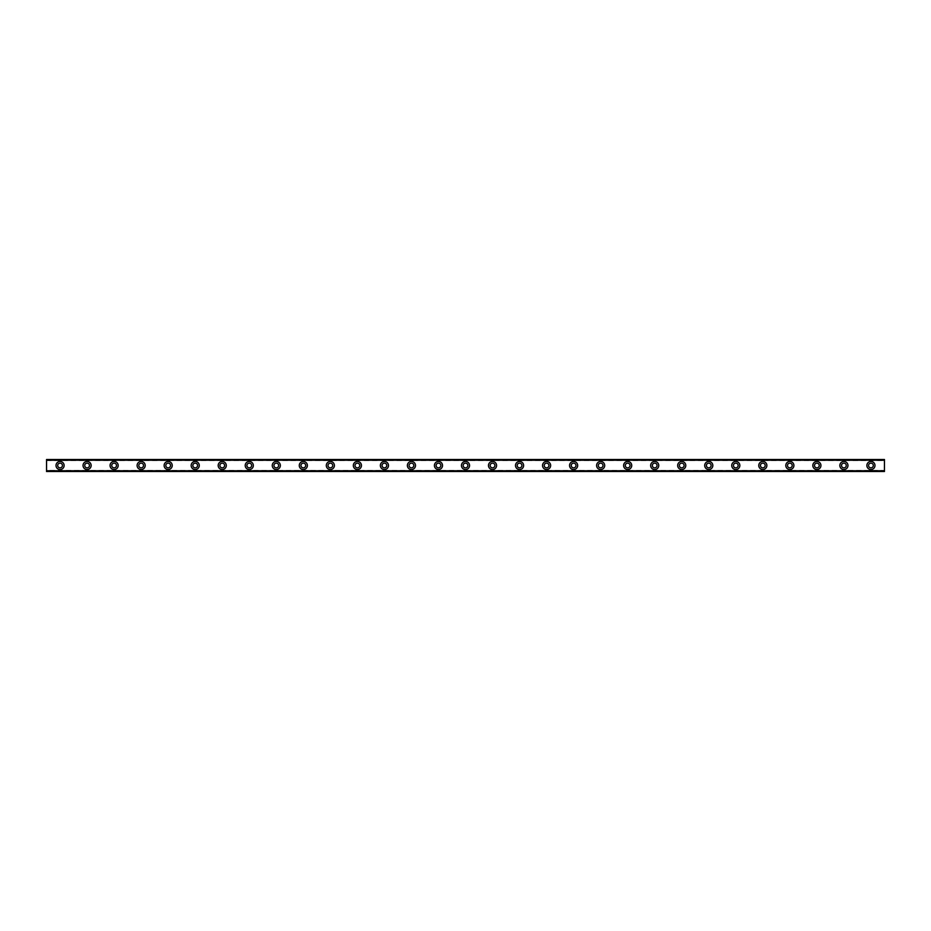 <?xml version="1.0" encoding="UTF-8"?>
<svg xmlns="http://www.w3.org/2000/svg" width="931" height="931" viewBox="0 0 931 931"><rect width="100%" height="100%" fill="white"/><g stroke="black" fill="none" stroke-linecap="round" stroke-linejoin="round"><path stroke-width="0.7" stroke-dasharray="4.66 3.49" d="M60.061 467.862A2.362 2.362 0 0 1 57.699 465.5A2.362 2.362 0 0 1 60.061 463.138A2.362 2.362 0 0 1 62.435 465.5A2.362 2.362 0 0 1 60.061 467.862M870.939 467.862A2.362 2.362 0 0 1 868.565 465.5A2.362 2.362 0 0 1 870.939 463.138A2.362 2.362 0 0 1 873.301 465.5A2.362 2.362 0 0 1 870.939 467.862M843.905 467.862A2.362 2.362 0 0 1 841.543 465.5A2.362 2.362 0 0 1 843.905 463.138A2.362 2.362 0 0 1 846.267 465.5A2.362 2.362 0 0 1 843.905 467.862M816.883 467.862A2.362 2.362 0 0 1 814.509 465.5A2.362 2.362 0 0 1 816.883 463.138A2.362 2.362 0 0 1 819.245 465.5A2.362 2.362 0 0 1 816.883 467.862M789.849 467.862A2.362 2.362 0 0 1 787.486 465.5A2.362 2.362 0 0 1 789.849 463.138A2.362 2.362 0 0 1 792.211 465.5A2.362 2.362 0 0 1 789.849 467.862M762.815 467.862A2.362 2.362 0 0 1 760.452 465.5A2.362 2.362 0 0 1 762.815 463.138A2.362 2.362 0 0 1 765.189 465.5A2.362 2.362 0 0 1 762.815 467.862M735.793 467.862A2.362 2.362 0 0 1 733.43 465.5A2.362 2.362 0 0 1 735.793 463.138A2.362 2.362 0 0 1 738.155 465.5A2.362 2.362 0 0 1 735.793 467.862M708.759 467.862A2.362 2.362 0 0 1 706.396 465.5A2.362 2.362 0 0 1 708.759 463.138A2.362 2.362 0 0 1 711.121 465.5A2.362 2.362 0 0 1 708.759 467.862M681.736 467.862A2.362 2.362 0 0 1 679.362 465.5A2.362 2.362 0 0 1 681.736 463.138A2.362 2.362 0 0 1 684.099 465.5A2.362 2.362 0 0 1 681.736 467.862M654.702 467.862A2.362 2.362 0 0 1 652.34 465.5A2.362 2.362 0 0 1 654.702 463.138A2.362 2.362 0 0 1 657.065 465.5A2.362 2.362 0 0 1 654.702 467.862M627.669 467.862A2.362 2.362 0 0 1 625.306 465.5A2.362 2.362 0 0 1 627.669 463.138A2.362 2.362 0 0 1 630.043 465.5A2.362 2.362 0 0 1 627.669 467.862M600.646 467.862A2.362 2.362 0 0 1 598.284 465.5A2.362 2.362 0 0 1 600.646 463.138A2.362 2.362 0 0 1 603.009 465.5A2.362 2.362 0 0 1 600.646 467.862M573.612 467.862A2.362 2.362 0 0 1 571.25 465.5A2.362 2.362 0 0 1 573.612 463.138A2.362 2.362 0 0 1 575.986 465.5A2.362 2.362 0 0 1 573.612 467.862M546.59 467.862A2.362 2.362 0 0 1 544.228 465.5A2.362 2.362 0 0 1 546.59 463.138A2.362 2.362 0 0 1 548.953 465.5A2.362 2.362 0 0 1 546.59 467.862M519.556 467.862A2.362 2.362 0 0 1 517.194 465.5A2.362 2.362 0 0 1 519.556 463.138A2.362 2.362 0 0 1 521.919 465.5A2.362 2.362 0 0 1 519.556 467.862M492.534 467.862A2.362 2.362 0 0 1 490.16 465.5A2.362 2.362 0 0 1 492.534 463.138A2.362 2.362 0 0 1 494.896 465.5A2.362 2.362 0 0 1 492.534 467.862M465.5 467.862A2.362 2.362 0 0 1 463.138 465.5A2.362 2.362 0 0 1 465.5 463.138A2.362 2.362 0 0 1 467.862 465.5A2.362 2.362 0 0 1 465.5 467.862M438.466 467.862A2.362 2.362 0 0 1 436.104 465.5A2.362 2.362 0 0 1 438.466 463.138A2.362 2.362 0 0 1 440.84 465.5A2.362 2.362 0 0 1 438.466 467.862M411.444 467.862A2.362 2.362 0 0 1 409.081 465.5A2.362 2.362 0 0 1 411.444 463.138A2.362 2.362 0 0 1 413.806 465.5A2.362 2.362 0 0 1 411.444 467.862M384.41 467.862A2.362 2.362 0 0 1 382.047 465.5A2.362 2.362 0 0 1 384.41 463.138A2.362 2.362 0 0 1 386.772 465.5A2.362 2.362 0 0 1 384.41 467.862M357.388 467.862A2.362 2.362 0 0 1 355.014 465.5A2.362 2.362 0 0 1 357.388 463.138A2.362 2.362 0 0 1 359.75 465.5A2.362 2.362 0 0 1 357.388 467.862M330.354 467.862A2.362 2.362 0 0 1 327.991 465.5A2.362 2.362 0 0 1 330.354 463.138A2.362 2.362 0 0 1 332.716 465.5A2.362 2.362 0 0 1 330.354 467.862M303.331 467.862A2.362 2.362 0 0 1 300.957 465.5A2.362 2.362 0 0 1 303.331 463.138A2.362 2.362 0 0 1 305.694 465.5A2.362 2.362 0 0 1 303.331 467.862M276.298 467.862A2.362 2.362 0 0 1 273.935 465.5A2.362 2.362 0 0 1 276.298 463.138A2.362 2.362 0 0 1 278.66 465.5A2.362 2.362 0 0 1 276.298 467.862M249.264 467.862A2.362 2.362 0 0 1 246.901 465.5A2.362 2.362 0 0 1 249.264 463.138A2.362 2.362 0 0 1 251.638 465.5A2.362 2.362 0 0 1 249.264 467.862M222.241 467.862A2.362 2.362 0 0 1 219.879 465.5A2.362 2.362 0 0 1 222.241 463.138A2.362 2.362 0 0 1 224.604 465.5A2.362 2.362 0 0 1 222.241 467.862M195.207 467.862A2.362 2.362 0 0 1 192.845 465.5A2.362 2.362 0 0 1 195.207 463.138A2.362 2.362 0 0 1 197.57 465.5A2.362 2.362 0 0 1 195.207 467.862M168.185 467.862A2.362 2.362 0 0 1 165.811 465.5A2.362 2.362 0 0 1 168.185 463.138A2.362 2.362 0 0 1 170.548 465.5A2.362 2.362 0 0 1 168.185 467.862M141.151 467.862A2.362 2.362 0 0 1 138.789 465.5A2.362 2.362 0 0 1 141.151 463.138A2.362 2.362 0 0 1 143.514 465.5A2.362 2.362 0 0 1 141.151 467.862M114.117 467.862A2.362 2.362 0 0 1 111.755 465.5A2.362 2.362 0 0 1 114.117 463.138A2.362 2.362 0 0 1 116.491 465.5A2.362 2.362 0 0 1 114.117 467.862M87.095 467.862A2.362 2.362 0 0 1 84.733 465.5A2.362 2.362 0 0 1 87.095 463.138A2.362 2.362 0 0 1 89.457 465.5A2.362 2.362 0 0 1 87.095 467.862M46.55 470.364L46.55 471.074L884.45 471.074L884.45 470.364L884.45 471.179L884.45 459.821L46.55 459.821L46.55 471.179L884.45 471.179L46.55 471.074L46.55 470.364L884.45 470.364M60.061 461.45A4.05 4.05 0 0 0 56.011 465.5A4.05 4.05 0 0 0 60.061 469.55A4.05 4.05 0 0 0 64.123 465.5A4.05 4.05 0 0 0 60.061 461.45M870.939 461.45A4.05 4.05 0 0 0 866.877 465.5A4.05 4.05 0 0 0 870.939 469.55A4.05 4.05 0 0 0 874.989 465.5A4.05 4.05 0 0 0 870.939 461.45M843.905 461.45A4.05 4.05 0 0 0 839.855 465.5A4.05 4.05 0 0 0 843.905 469.55A4.05 4.05 0 0 0 847.966 465.5A4.05 4.05 0 0 0 843.905 461.45M816.883 461.45A4.05 4.05 0 0 0 812.821 465.5A4.05 4.05 0 0 0 816.883 469.55A4.05 4.05 0 0 0 820.933 465.5A4.05 4.05 0 0 0 816.883 461.45M789.849 461.45A4.05 4.05 0 0 0 785.799 465.5A4.05 4.05 0 0 0 789.849 469.55A4.05 4.05 0 0 0 793.899 465.5A4.05 4.05 0 0 0 789.849 461.45M762.815 461.45A4.05 4.05 0 0 0 758.765 465.5A4.05 4.05 0 0 0 762.815 469.55A4.05 4.05 0 0 0 766.876 465.5A4.05 4.05 0 0 0 762.815 461.45M735.793 461.45A4.05 4.05 0 0 0 731.731 465.5A4.05 4.05 0 0 0 735.793 469.55A4.05 4.05 0 0 0 739.842 465.5A4.05 4.05 0 0 0 735.793 461.45M708.759 461.45A4.05 4.05 0 0 0 704.709 465.5A4.05 4.05 0 0 0 708.759 469.55A4.05 4.05 0 0 0 712.82 465.5A4.05 4.05 0 0 0 708.759 461.45M681.736 461.45A4.05 4.05 0 0 0 677.675 465.5A4.05 4.05 0 0 0 681.736 469.55A4.05 4.05 0 0 0 685.786 465.5A4.05 4.05 0 0 0 681.736 461.45M654.702 461.45A4.05 4.05 0 0 0 650.653 465.5A4.05 4.05 0 0 0 654.702 469.55A4.05 4.05 0 0 0 658.752 465.5A4.05 4.05 0 0 0 654.702 461.45M627.669 461.45A4.05 4.05 0 0 0 623.619 465.5A4.05 4.05 0 0 0 627.669 469.55A4.05 4.05 0 0 0 631.73 465.5A4.05 4.05 0 0 0 627.669 461.45M600.646 461.45A4.05 4.05 0 0 0 596.596 465.5A4.05 4.05 0 0 0 600.646 469.55A4.05 4.05 0 0 0 604.696 465.5A4.05 4.05 0 0 0 600.646 461.45M573.612 461.45A4.05 4.05 0 0 0 569.563 465.5A4.05 4.05 0 0 0 573.612 469.55A4.05 4.05 0 0 0 577.674 465.5A4.05 4.05 0 0 0 573.612 461.45M546.59 461.45A4.05 4.05 0 0 0 542.529 465.5A4.05 4.05 0 0 0 546.59 469.55A4.05 4.05 0 0 0 550.64 465.5A4.05 4.05 0 0 0 546.59 461.45M519.556 461.45A4.05 4.05 0 0 0 515.506 465.5A4.05 4.05 0 0 0 519.556 469.55A4.05 4.05 0 0 0 523.618 465.5A4.05 4.05 0 0 0 519.556 461.45M492.534 461.45A4.05 4.05 0 0 0 488.472 465.5A4.05 4.05 0 0 0 492.534 469.55A4.05 4.05 0 0 0 496.584 465.5A4.05 4.05 0 0 0 492.534 461.45M465.5 461.45A4.05 4.05 0 0 0 461.45 465.5A4.05 4.05 0 0 0 465.5 469.55A4.05 4.05 0 0 0 469.55 465.5A4.05 4.05 0 0 0 465.5 461.45M438.466 461.45A4.05 4.05 0 0 0 434.416 465.5A4.05 4.05 0 0 0 438.466 469.55A4.05 4.05 0 0 0 442.528 465.5A4.05 4.05 0 0 0 438.466 461.45M411.444 461.45A4.05 4.05 0 0 0 407.382 465.5A4.05 4.05 0 0 0 411.444 469.55A4.05 4.05 0 0 0 415.494 465.5A4.05 4.05 0 0 0 411.444 461.45M384.41 461.45A4.05 4.05 0 0 0 380.36 465.5A4.05 4.05 0 0 0 384.41 469.55A4.05 4.05 0 0 0 388.471 465.5A4.05 4.05 0 0 0 384.41 461.45M357.388 461.45A4.05 4.05 0 0 0 353.326 465.5A4.05 4.05 0 0 0 357.388 469.55A4.05 4.05 0 0 0 361.437 465.5A4.05 4.05 0 0 0 357.388 461.45M330.354 461.45A4.05 4.05 0 0 0 326.304 465.5A4.05 4.05 0 0 0 330.354 469.55A4.05 4.05 0 0 0 334.404 465.5A4.05 4.05 0 0 0 330.354 461.45M303.331 461.45A4.05 4.05 0 0 0 299.27 465.5A4.05 4.05 0 0 0 303.331 469.55A4.05 4.05 0 0 0 307.381 465.5A4.05 4.05 0 0 0 303.331 461.45M276.298 461.45A4.05 4.05 0 0 0 272.248 465.5A4.05 4.05 0 0 0 276.298 469.55A4.05 4.05 0 0 0 280.347 465.5A4.05 4.05 0 0 0 276.298 461.45M249.264 461.45A4.05 4.05 0 0 0 245.214 465.5A4.05 4.05 0 0 0 249.264 469.55A4.05 4.05 0 0 0 253.325 465.5A4.05 4.05 0 0 0 249.264 461.45M222.241 461.45A4.05 4.05 0 0 0 218.18 465.5A4.05 4.05 0 0 0 222.241 469.55A4.05 4.05 0 0 0 226.291 465.5A4.05 4.05 0 0 0 222.241 461.45M195.207 461.45A4.05 4.05 0 0 0 191.158 465.5A4.05 4.05 0 0 0 195.207 469.55A4.05 4.05 0 0 0 199.269 465.5A4.05 4.05 0 0 0 195.207 461.45M168.185 461.45A4.05 4.05 0 0 0 164.124 465.5A4.05 4.05 0 0 0 168.185 469.55A4.05 4.05 0 0 0 172.235 465.5A4.05 4.05 0 0 0 168.185 461.45M141.151 461.45A4.05 4.05 0 0 0 137.101 465.5A4.05 4.05 0 0 0 141.151 469.55A4.05 4.05 0 0 0 145.201 465.5A4.05 4.05 0 0 0 141.151 461.45M114.117 461.45A4.05 4.05 0 0 0 110.067 465.5A4.05 4.05 0 0 0 114.117 469.55A4.05 4.05 0 0 0 118.179 465.5A4.05 4.05 0 0 0 114.117 461.45M87.095 461.45A4.05 4.05 0 0 0 83.034 465.5A4.05 4.05 0 0 0 87.095 469.55A4.05 4.05 0 0 0 91.145 465.5A4.05 4.05 0 0 0 87.095 461.45M46.55 459.926L46.55 460.636L46.55 459.926L884.45 459.414L46.55 459.414L884.45 459.821L884.45 460.636L884.45 459.926L46.55 459.926M46.55 471.586L884.45 471.179L46.55 471.586M884.45 459.821L46.55 459.821L884.45 459.821M46.55 460.636L884.45 460.636"/><path stroke-width="1.4" d="M60.061 467.862A2.362 2.362 0 0 1 57.699 465.5A2.362 2.362 0 0 1 60.061 463.138A2.362 2.362 0 0 1 62.435 465.5A2.362 2.362 0 0 1 60.061 467.862M870.939 467.862A2.362 2.362 0 0 1 868.565 465.5A2.362 2.362 0 0 1 870.939 463.138A2.362 2.362 0 0 1 873.301 465.5A2.362 2.362 0 0 1 870.939 467.862M843.905 467.862A2.362 2.362 0 0 1 841.543 465.5A2.362 2.362 0 0 1 843.905 463.138A2.362 2.362 0 0 1 846.267 465.5A2.362 2.362 0 0 1 843.905 467.862M816.883 467.862A2.362 2.362 0 0 1 814.509 465.5A2.362 2.362 0 0 1 816.883 463.138A2.362 2.362 0 0 1 819.245 465.5A2.362 2.362 0 0 1 816.883 467.862M789.849 467.862A2.362 2.362 0 0 1 787.486 465.5A2.362 2.362 0 0 1 789.849 463.138A2.362 2.362 0 0 1 792.211 465.5A2.362 2.362 0 0 1 789.849 467.862M762.815 467.862A2.362 2.362 0 0 1 760.452 465.5A2.362 2.362 0 0 1 762.815 463.138A2.362 2.362 0 0 1 765.189 465.5A2.362 2.362 0 0 1 762.815 467.862M735.793 467.862A2.362 2.362 0 0 1 733.43 465.5A2.362 2.362 0 0 1 735.793 463.138A2.362 2.362 0 0 1 738.155 465.5A2.362 2.362 0 0 1 735.793 467.862M708.759 467.862A2.362 2.362 0 0 1 706.396 465.5A2.362 2.362 0 0 1 708.759 463.138A2.362 2.362 0 0 1 711.121 465.5A2.362 2.362 0 0 1 708.759 467.862M681.736 467.862A2.362 2.362 0 0 1 679.362 465.5A2.362 2.362 0 0 1 681.736 463.138A2.362 2.362 0 0 1 684.099 465.5A2.362 2.362 0 0 1 681.736 467.862M654.702 467.862A2.362 2.362 0 0 1 652.34 465.5A2.362 2.362 0 0 1 654.702 463.138A2.362 2.362 0 0 1 657.065 465.5A2.362 2.362 0 0 1 654.702 467.862M627.669 467.862A2.362 2.362 0 0 1 625.306 465.5A2.362 2.362 0 0 1 627.669 463.138A2.362 2.362 0 0 1 630.043 465.5A2.362 2.362 0 0 1 627.669 467.862M600.646 467.862A2.362 2.362 0 0 1 598.284 465.5A2.362 2.362 0 0 1 600.646 463.138A2.362 2.362 0 0 1 603.009 465.5A2.362 2.362 0 0 1 600.646 467.862M573.612 467.862A2.362 2.362 0 0 1 571.25 465.5A2.362 2.362 0 0 1 573.612 463.138A2.362 2.362 0 0 1 575.986 465.5A2.362 2.362 0 0 1 573.612 467.862M546.59 467.862A2.362 2.362 0 0 1 544.228 465.5A2.362 2.362 0 0 1 546.59 463.138A2.362 2.362 0 0 1 548.953 465.5A2.362 2.362 0 0 1 546.59 467.862M519.556 467.862A2.362 2.362 0 0 1 517.194 465.5A2.362 2.362 0 0 1 519.556 463.138A2.362 2.362 0 0 1 521.919 465.5A2.362 2.362 0 0 1 519.556 467.862M492.534 467.862A2.362 2.362 0 0 1 490.16 465.5A2.362 2.362 0 0 1 492.534 463.138A2.362 2.362 0 0 1 494.896 465.5A2.362 2.362 0 0 1 492.534 467.862M465.5 467.862A2.362 2.362 0 0 1 463.138 465.5A2.362 2.362 0 0 1 465.5 463.138A2.362 2.362 0 0 1 467.862 465.5A2.362 2.362 0 0 1 465.5 467.862M438.466 467.862A2.362 2.362 0 0 1 436.104 465.5A2.362 2.362 0 0 1 438.466 463.138A2.362 2.362 0 0 1 440.84 465.5A2.362 2.362 0 0 1 438.466 467.862M411.444 467.862A2.362 2.362 0 0 1 409.081 465.5A2.362 2.362 0 0 1 411.444 463.138A2.362 2.362 0 0 1 413.806 465.5A2.362 2.362 0 0 1 411.444 467.862M384.41 467.862A2.362 2.362 0 0 1 382.047 465.5A2.362 2.362 0 0 1 384.41 463.138A2.362 2.362 0 0 1 386.772 465.5A2.362 2.362 0 0 1 384.41 467.862M357.388 467.862A2.362 2.362 0 0 1 355.014 465.5A2.362 2.362 0 0 1 357.388 463.138A2.362 2.362 0 0 1 359.75 465.5A2.362 2.362 0 0 1 357.388 467.862M330.354 467.862A2.362 2.362 0 0 1 327.991 465.5A2.362 2.362 0 0 1 330.354 463.138A2.362 2.362 0 0 1 332.716 465.5A2.362 2.362 0 0 1 330.354 467.862M303.331 467.862A2.362 2.362 0 0 1 300.957 465.5A2.362 2.362 0 0 1 303.331 463.138A2.362 2.362 0 0 1 305.694 465.5A2.362 2.362 0 0 1 303.331 467.862M276.298 467.862A2.362 2.362 0 0 1 273.935 465.5A2.362 2.362 0 0 1 276.298 463.138A2.362 2.362 0 0 1 278.66 465.5A2.362 2.362 0 0 1 276.298 467.862M249.264 467.862A2.362 2.362 0 0 1 246.901 465.5A2.362 2.362 0 0 1 249.264 463.138A2.362 2.362 0 0 1 251.638 465.5A2.362 2.362 0 0 1 249.264 467.862M222.241 467.862A2.362 2.362 0 0 1 219.879 465.5A2.362 2.362 0 0 1 222.241 463.138A2.362 2.362 0 0 1 224.604 465.5A2.362 2.362 0 0 1 222.241 467.862M195.207 467.862A2.362 2.362 0 0 1 192.845 465.5A2.362 2.362 0 0 1 195.207 463.138A2.362 2.362 0 0 1 197.57 465.5A2.362 2.362 0 0 1 195.207 467.862M168.185 467.862A2.362 2.362 0 0 1 165.811 465.5A2.362 2.362 0 0 1 168.185 463.138A2.362 2.362 0 0 1 170.548 465.5A2.362 2.362 0 0 1 168.185 467.862M141.151 467.862A2.362 2.362 0 0 1 138.789 465.5A2.362 2.362 0 0 1 141.151 463.138A2.362 2.362 0 0 1 143.514 465.5A2.362 2.362 0 0 1 141.151 467.862M114.117 467.862A2.362 2.362 0 0 1 111.755 465.5A2.362 2.362 0 0 1 114.117 463.138A2.362 2.362 0 0 1 116.491 465.5A2.362 2.362 0 0 1 114.117 467.862M87.095 467.862A2.362 2.362 0 0 1 84.733 465.5A2.362 2.362 0 0 1 87.095 463.138A2.362 2.362 0 0 1 89.457 465.5A2.362 2.362 0 0 1 87.095 467.862M60.061 461.45A4.05 4.05 0 0 0 56.011 465.5A4.05 4.05 0 0 0 60.061 469.55A4.05 4.05 0 0 0 64.123 465.5A4.05 4.05 0 0 0 60.061 461.45M870.939 461.45A4.05 4.05 0 0 0 866.877 465.5A4.05 4.05 0 0 0 870.939 469.55A4.05 4.05 0 0 0 874.989 465.5A4.05 4.05 0 0 0 870.939 461.45M843.905 461.45A4.05 4.05 0 0 0 839.855 465.5A4.05 4.05 0 0 0 843.905 469.55A4.05 4.05 0 0 0 847.966 465.5A4.05 4.05 0 0 0 843.905 461.45M816.883 461.45A4.05 4.05 0 0 0 812.821 465.5A4.05 4.05 0 0 0 816.883 469.55A4.05 4.05 0 0 0 820.933 465.5A4.05 4.05 0 0 0 816.883 461.45M789.849 461.45A4.05 4.05 0 0 0 785.799 465.5A4.05 4.05 0 0 0 789.849 469.55A4.05 4.05 0 0 0 793.899 465.5A4.05 4.05 0 0 0 789.849 461.45M762.815 461.45A4.05 4.05 0 0 0 758.765 465.5A4.05 4.05 0 0 0 762.815 469.55A4.05 4.05 0 0 0 766.876 465.5A4.05 4.05 0 0 0 762.815 461.45M735.793 461.45A4.05 4.05 0 0 0 731.731 465.5A4.05 4.05 0 0 0 735.793 469.55A4.05 4.05 0 0 0 739.842 465.5A4.05 4.05 0 0 0 735.793 461.45M708.759 461.45A4.05 4.05 0 0 0 704.709 465.5A4.05 4.05 0 0 0 708.759 469.55A4.05 4.05 0 0 0 712.82 465.5A4.05 4.05 0 0 0 708.759 461.45M681.736 461.45A4.05 4.05 0 0 0 677.675 465.5A4.05 4.05 0 0 0 681.736 469.55A4.05 4.05 0 0 0 685.786 465.5A4.05 4.05 0 0 0 681.736 461.45M654.702 461.45A4.05 4.05 0 0 0 650.653 465.5A4.05 4.05 0 0 0 654.702 469.55A4.05 4.05 0 0 0 658.752 465.5A4.05 4.05 0 0 0 654.702 461.45M627.669 461.45A4.05 4.05 0 0 0 623.619 465.5A4.05 4.05 0 0 0 627.669 469.55A4.05 4.05 0 0 0 631.73 465.5A4.05 4.05 0 0 0 627.669 461.45M600.646 461.45A4.05 4.05 0 0 0 596.596 465.5A4.05 4.05 0 0 0 600.646 469.55A4.05 4.05 0 0 0 604.696 465.5A4.05 4.05 0 0 0 600.646 461.45M573.612 461.45A4.05 4.05 0 0 0 569.563 465.5A4.05 4.05 0 0 0 573.612 469.55A4.05 4.05 0 0 0 577.674 465.5A4.05 4.05 0 0 0 573.612 461.45M546.59 461.45A4.05 4.05 0 0 0 542.529 465.5A4.05 4.05 0 0 0 546.59 469.55A4.05 4.05 0 0 0 550.64 465.5A4.05 4.05 0 0 0 546.59 461.45M519.556 461.45A4.05 4.05 0 0 0 515.506 465.5A4.05 4.05 0 0 0 519.556 469.55A4.05 4.05 0 0 0 523.618 465.5A4.05 4.05 0 0 0 519.556 461.45M492.534 461.45A4.05 4.05 0 0 0 488.472 465.5A4.05 4.05 0 0 0 492.534 469.55A4.05 4.05 0 0 0 496.584 465.5A4.05 4.05 0 0 0 492.534 461.45M465.5 461.45A4.05 4.05 0 0 0 461.45 465.5A4.05 4.05 0 0 0 465.5 469.55A4.05 4.05 0 0 0 469.55 465.5A4.05 4.05 0 0 0 465.5 461.45M438.466 461.45A4.05 4.05 0 0 0 434.416 465.5A4.05 4.05 0 0 0 438.466 469.55A4.05 4.05 0 0 0 442.528 465.5A4.05 4.05 0 0 0 438.466 461.45M411.444 461.45A4.05 4.05 0 0 0 407.382 465.5A4.05 4.05 0 0 0 411.444 469.55A4.05 4.05 0 0 0 415.494 465.5A4.05 4.05 0 0 0 411.444 461.45M384.41 461.45A4.05 4.05 0 0 0 380.36 465.5A4.05 4.05 0 0 0 384.41 469.55A4.05 4.05 0 0 0 388.471 465.5A4.05 4.05 0 0 0 384.41 461.45M357.388 461.45A4.05 4.05 0 0 0 353.326 465.5A4.05 4.05 0 0 0 357.388 469.55A4.05 4.05 0 0 0 361.437 465.5A4.05 4.05 0 0 0 357.388 461.45M330.354 461.45A4.05 4.05 0 0 0 326.304 465.5A4.05 4.05 0 0 0 330.354 469.55A4.05 4.05 0 0 0 334.404 465.5A4.05 4.05 0 0 0 330.354 461.45M303.331 461.45A4.05 4.05 0 0 0 299.27 465.5A4.05 4.05 0 0 0 303.331 469.55A4.05 4.05 0 0 0 307.381 465.5A4.05 4.05 0 0 0 303.331 461.45M276.298 461.45A4.05 4.05 0 0 0 272.248 465.5A4.05 4.05 0 0 0 276.298 469.55A4.05 4.05 0 0 0 280.347 465.5A4.05 4.05 0 0 0 276.298 461.45M249.264 461.45A4.05 4.05 0 0 0 245.214 465.5A4.05 4.05 0 0 0 249.264 469.55A4.05 4.05 0 0 0 253.325 465.5A4.05 4.05 0 0 0 249.264 461.45M222.241 461.45A4.05 4.05 0 0 0 218.18 465.5A4.05 4.05 0 0 0 222.241 469.55A4.05 4.05 0 0 0 226.291 465.5A4.05 4.05 0 0 0 222.241 461.45M195.207 461.45A4.05 4.05 0 0 0 191.158 465.5A4.05 4.05 0 0 0 195.207 469.55A4.05 4.05 0 0 0 199.269 465.5A4.05 4.05 0 0 0 195.207 461.45M168.185 461.45A4.05 4.05 0 0 0 164.124 465.5A4.05 4.05 0 0 0 168.185 469.55A4.05 4.05 0 0 0 172.235 465.5A4.05 4.05 0 0 0 168.185 461.45M141.151 461.45A4.05 4.05 0 0 0 137.101 465.5A4.05 4.05 0 0 0 141.151 469.55A4.05 4.05 0 0 0 145.201 465.5A4.05 4.05 0 0 0 141.151 461.45M114.117 461.45A4.05 4.05 0 0 0 110.067 465.5A4.05 4.05 0 0 0 114.117 469.55A4.05 4.05 0 0 0 118.179 465.5A4.05 4.05 0 0 0 114.117 461.45M87.095 461.45A4.05 4.05 0 0 0 83.034 465.5A4.05 4.05 0 0 0 87.095 469.55A4.05 4.05 0 0 0 91.145 465.5A4.05 4.05 0 0 0 87.095 461.45M46.55 471.505L884.45 471.505M46.55 471.039L46.55 459.961L884.45 459.961L884.45 471.039L46.55 471.179M46.55 459.821L884.45 459.495L46.55 459.961M884.45 459.495L46.55 459.495M884.45 470.772L46.55 470.772M46.55 460.228L884.45 460.228M884.45 459.739L46.55 459.739M46.55 471.261L884.45 471.261"/></g></svg>
